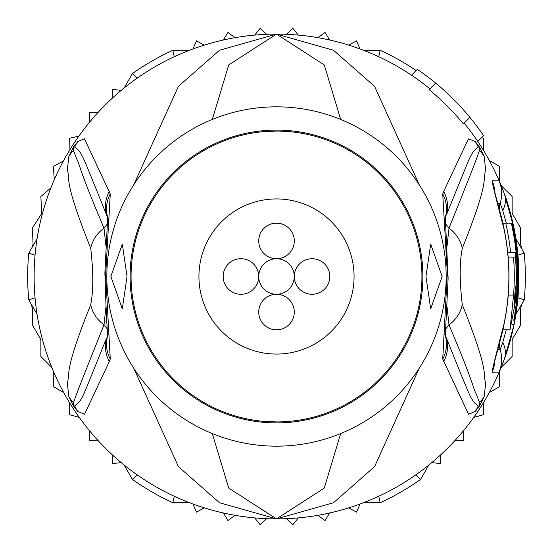 <?xml version="1.0" encoding="UTF-8"?>
<svg xmlns="http://www.w3.org/2000/svg" width="553" height="553" viewBox="0 0 553 553"><rect width="100%" height="100%" fill="white"/><g stroke="black" fill="none" stroke-linecap="round" stroke-linejoin="round"><path stroke-width="0.83" d="M276.5 294.272A17.772 17.772 0 0 0 258.728 312.051A17.772 17.772 0 0 0 276.5 329.823A17.772 17.772 0 0 0 294.272 312.051A17.772 17.772 0 0 0 276.5 294.272A17.772 17.772 0 0 0 294.272 276.5A17.772 17.772 0 0 0 312.051 294.272A17.772 17.772 0 0 0 329.823 276.5A17.772 17.772 0 0 0 312.051 258.728A17.772 17.772 0 0 0 294.272 276.5A17.772 17.772 0 0 0 276.5 258.728A17.772 17.772 0 0 0 294.272 240.949A17.772 17.772 0 0 0 276.5 223.177A17.772 17.772 0 0 0 258.728 240.949A17.772 17.772 0 0 0 276.5 258.728A17.772 17.772 0 0 0 258.728 276.5A17.772 17.772 0 0 0 276.5 294.272M258.728 276.5A17.772 17.772 0 0 0 240.949 258.728A17.772 17.772 0 0 0 223.177 276.5A17.772 17.772 0 0 0 240.949 294.272A17.772 17.772 0 0 0 258.728 276.5M354.065 276.5A77.565 77.565 0 0 0 276.5 198.935A77.565 77.565 0 0 0 198.935 276.5A77.565 77.565 0 0 0 276.5 354.065A77.565 77.565 0 0 0 354.065 276.5M262.233 421.234L276.5 421.932A145.432 145.432 0 0 1 131.068 276.5A145.432 145.432 0 0 1 276.5 131.068A145.432 145.432 0 0 1 421.932 276.5A145.432 145.432 0 0 1 276.5 421.932M481.532 137.745L483.412 138.243L483.412 150.25A242.387 242.387 0 0 0 477.799 141.478A242.387 242.387 0 0 1 504.35 193.826C506.555 198.762 509.783 210.244 514.041 228.285A242.387 242.387 0 0 1 514.041 324.715L504.35 359.174L499.013 372.155L492.122 372.259C492.011 370.593 495.917 354.701 503.852 324.583A232.378 232.378 0 0 0 503.852 228.417C495.917 198.299 492.011 182.407 492.122 180.741L499.013 180.845L504.35 193.826L514.041 228.285L513.461 228.403M506.265 329.823L502.739 342.501L500.161 349.724L497.845 349.565M502.954 329.823L501.308 336.252M429.895 88.826A242.387 242.387 0 0 0 411.522 75.208L417.342 69.388A250.468 250.468 0 0 1 483.612 135.658L477.792 141.478A242.387 242.387 0 0 0 464.174 123.105M419.271 184.82L374.581 86.358L333.466 50.254L276.5 34.113A242.387 242.387 0 0 1 411.522 75.208M518.887 276.5A242.387 242.387 0 0 1 514.041 324.715L504.35 359.174A242.387 242.387 0 0 1 276.5 518.887L333.473 502.746L374.581 466.635L419.271 368.18M469.912 117.367L463.373 123.907A241.26 241.26 0 0 0 429.093 89.627L435.633 83.088M443.679 191.442L468.495 138.803L475.255 141.561L479.534 147.057L484.179 156.506L485.631 169.64C482.693 181.045 489.205 181.108 462.28 248.352C459.515 261.949 459.515 280.71 462.28 304.648C489.91 374.001 482.555 372.051 485.652 383.512L484.186 396.501L479.534 405.943L475.262 411.439L468.55 414.28L442.739 359.042L447.308 272.684L442.739 193.958L443.679 191.442A32.316 31.355 25.2 0 1 446.361 215.069C470.755 154.958 468.972 158.635 473.61 151.239L478.151 146.967L479.61 147.326L479.548 150.451C473.603 164.621 489.751 126.831 448.981 228.182L447.059 246.057M442.739 193.958A32.316 31.321 25.7 0 1 445.283 217.357L445.213 217.509M475.255 141.561A32.316 31.784 133.7 0 1 478.151 146.967L479.513 147.202A32.316 17.682 146 0 0 479.098 146.386M479.534 147.057A32.316 6.062 147.1 0 1 479.61 147.319L479.548 150.451A32.316 31.798 163.3 0 1 484.179 156.506M462.28 248.352A32.316 30.754 -151.1 0 0 448.981 228.182L445.407 223.695M447.059 306.867L448.981 324.818C475.552 387.757 471.875 385.199 476.375 394.413L479.548 402.563L479.61 405.674L478.151 406.04L479.513 405.798A32.316 17.703 -146 0 1 479.092 406.614M462.28 304.648A32.316 30.754 151.1 0 1 448.981 324.818L445.414 329.298M484.186 396.501A32.316 31.791 -163.2 0 1 479.548 402.563L479.61 405.674A32.316 5.972 -147.1 0 1 479.534 405.943M475.262 411.439A32.316 31.777 -133.8 0 0 478.151 406.04L474.101 402.508C469.303 394.966 472.027 401.672 446.361 337.924L445.213 335.491M442.739 359.042A32.316 31.321 -25.7 0 0 445.283 335.636L446.361 337.924A32.316 31.355 -25.2 0 1 443.679 361.558M340.676 119.434L324.272 64.922L276.5 34.113L219.527 50.261L178.412 86.365L133.729 184.82M212.324 119.434L228.721 64.936L276.5 34.113A242.387 242.387 0 0 0 35.053 297.832L28.749 299.83L37.072 314.256M133.729 368.18L178.425 466.649L219.534 502.746L276.5 518.887A242.387 242.387 0 0 1 35.053 255.168L28.749 253.17A248.85 248.85 0 0 0 28.749 299.83M109.321 361.558L84.533 414.259L77.738 411.439L73.466 405.943L68.814 396.501L67.355 383.374C70.293 371.975 63.761 371.996 90.72 304.648C93.471 291.072 93.471 272.311 90.72 248.352C63.111 179.075 70.452 180.955 67.362 169.494L68.821 156.506L73.466 147.057L77.745 141.561L84.422 138.782L110.261 193.958L105.671 275.304L110.261 359.042L109.321 361.558A32.316 31.355 -154.8 0 1 106.639 337.924C82.279 398.139 84.091 394.434 79.411 401.796L74.849 406.04L73.39 405.674L73.452 402.563C79.39 388.337 63.291 426.335 104.019 324.818L105.941 306.867M110.261 359.042A32.316 31.321 -154.3 0 1 107.717 335.636L107.787 335.491M77.738 411.439A32.316 31.777 -46.2 0 1 74.849 406.04L73.487 405.798A32.316 17.703 -34 0 0 73.908 406.614M73.466 405.943A32.316 5.979 -32.9 0 1 73.39 405.674L73.452 402.563A32.316 31.791 -16.8 0 1 68.814 396.501M90.72 304.648A32.316 30.754 28.9 0 0 104.019 324.818L107.586 329.305M105.941 246.057L104.019 228.182C77.434 165.333 81.077 167.849 76.604 158.614L73.452 150.451L73.39 147.326L74.849 146.967L78.879 150.52C83.641 158.096 80.932 151.446 106.639 215.069L107.787 217.509M90.72 248.352A32.316 30.754 -28.9 0 1 104.019 228.182L107.593 223.695M68.821 156.506A32.316 31.798 16.7 0 1 73.452 150.451L73.39 147.326A32.316 6.055 32.9 0 1 73.466 147.057M73.902 146.386A32.316 17.689 34 0 0 73.487 147.202L74.849 146.967A32.316 31.784 46.3 0 1 77.745 141.561M109.321 191.442A32.316 31.355 154.8 0 0 106.639 215.069L107.717 217.357A32.316 31.321 154.3 0 1 110.261 193.958M212.324 433.566L228.728 488.078L276.5 518.887L324.279 488.071L340.676 433.566M276.963 131.068L268.634 131.282M276.5 446.167A169.667 169.667 0 0 0 446.167 276.5A169.667 169.667 0 0 0 276.5 106.833A169.667 169.667 0 0 0 106.833 276.5A169.667 169.667 0 0 0 276.5 446.167M127.031 276.5L122.303 308.823L110.87 276.5L122.303 244.177L127.031 276.5M442.13 276.5L430.697 308.823L425.969 276.5L430.697 244.177L442.13 276.5M497.845 203.435L500.161 203.276L502.739 210.499L506.265 223.177M501.308 216.748L502.954 223.177M510.585 252.265L515.189 252.265A239.919 239.919 0 0 1 515.631 295.89L514.228 305.595L514.767 295.89A239.055 239.055 0 0 0 515.355 286.198L516.018 286.198A239.712 239.712 0 0 0 515.431 257.11L513.495 257.11A237.79 237.79 0 0 1 513.495 295.89L509.99 329.823L516.537 295.89A240.818 240.818 0 0 0 511.338 223.177L505.719 223.177A235.336 235.336 0 0 1 510.585 252.265L507.723 252.265M502.815 223.177L505.719 223.177M508.179 257.11L513.495 257.11M516.979 257.11L516.689 257.11A240.97 240.97 0 0 1 517.276 286.198L517.567 286.198A241.26 241.26 0 0 1 513.785 320.132L514.318 320.132A241.792 241.792 0 0 0 518.092 286.198L517.691 295.89A241.972 241.972 0 0 1 514.504 320.132L514.795 320.132A242.255 242.255 0 0 0 517.981 295.89C518.845 276.887 518.852 266.435 517.995 264.541A241.792 241.792 0 0 0 512.334 223.177L511.795 223.177A241.26 241.26 0 0 1 516.979 257.11M511.338 223.177L511.795 223.177M512.977 320.132L513.785 320.132M521.776 304.122L520.567 308.629L520.567 325.046L512.14 339.639L512.14 356.491L501.17 367.462A242.387 242.387 0 0 0 515.928 314.256L524.251 299.83A248.85 248.85 0 0 0 524.251 253.17L515.928 238.744M524.251 299.83L517.947 297.832A242.387 242.387 0 0 0 517.947 255.168L524.251 253.17M397.69 66.588A242.387 242.387 0 0 0 378.75 56.738L380.174 50.275L363.521 50.275M124.093 464.976L132.416 479.396L137.303 474.93M132.416 479.396A248.85 248.85 0 0 0 172.826 502.725L174.25 496.262M363.521 502.725L380.174 502.725A248.85 248.85 0 0 0 420.584 479.396L428.907 464.976M416.181 70.549A248.85 248.85 0 0 0 380.174 50.275M189.479 50.275L172.826 50.275A248.85 248.85 0 0 0 132.416 73.604L124.093 88.024M521.776 248.878L520.567 244.371L520.567 227.954L512.14 213.361L512.14 196.509L501.17 185.538M420.584 479.396L415.697 474.93M380.174 502.725L378.75 496.262M172.826 502.725L189.479 502.725M112.238 454.746L112.425 463.594L121.225 462.619M89.406 430.6L89.406 440.575L98.254 440.762M69.588 402.75L69.588 414.757L79.231 417.335M53.316 371.042L53.316 386.561L63.713 392.568M31.224 304.122L32.433 308.629L32.433 325.046L40.86 339.639L40.86 356.491L51.83 367.462M286.385 518.686L292.779 524.818L298.309 517.905M254.691 517.905L260.221 524.818L266.615 518.686M223.371 512.99L227.954 520.567L235.087 515.32M192.956 504.032L196.509 512.14L204.264 507.875M348.736 507.875L356.491 512.14L360.044 504.032M63.381 161.041L53.316 166.439L54.312 179.628M50.89 187.889L40.86 196.509L41.717 213.589L32.433 227.954L33.049 244.447L32.205 247.177M121.225 90.381L112.425 89.406L112.238 98.254M98.254 112.238L89.406 112.425L89.745 121.985M78.913 136.1L69.588 138.243L69.948 149.663M37.072 238.744L28.749 253.17M204.264 45.125L196.509 40.86L192.956 48.968M235.087 37.68L227.954 32.433L223.371 40.01M298.309 35.095L292.779 28.182L286.385 34.314M329.629 40.01L325.046 32.433L317.913 37.68M360.044 48.968L356.491 40.86L348.736 45.125M266.615 34.314L260.221 28.182L254.691 35.095M499.684 181.958L499.684 166.439L489.287 160.432M172.826 50.275L174.25 56.738M132.416 73.604L137.303 78.07M317.913 515.32L325.046 520.567L329.629 512.99M431.775 462.619L440.575 463.594L440.762 454.746M454.746 440.762L463.594 440.575L463.594 430.6M473.769 417.335L483.412 414.757L483.412 402.75M489.287 392.568L499.684 386.561L499.684 371.042M278.546 422.879A146.4 146.4 0 0 1 276.5 422.9A146.4 146.4 0 0 1 130.107 277.523A146.4 146.4 0 0 1 274.454 130.121A146.4 146.4 0 0 1 276.5 130.1A146.4 146.4 0 0 1 422.893 275.477A146.4 146.4 0 0 1 278.546 422.879M502.739 342.501A32.316 24.028 -160.1 0 1 504.35 359.174A242.387 242.387 0 0 1 34.113 276.5A242.387 242.387 0 0 1 276.5 34.113M514.041 324.715L511.967 324.3M499.483 343.468A16.161 16.161 -58.5 0 0 500.161 349.724A32.316 32.316 -60.3 0 1 499.013 372.155M514.041 228.285A242.387 242.387 0 0 0 504.35 193.826L504.35 193.826A32.316 24.028 160.1 0 1 502.739 210.499M499.483 209.532A16.161 16.161 58.8 0 1 500.161 203.276A32.316 32.316 56.9 0 0 499.013 180.845M492.122 180.741A32.316 32.233 90.2 0 1 494.859 192.658M508.179 295.89L513.495 295.89M514.767 295.89L515.631 295.89M492.122 372.259A32.316 32.233 -90.6 0 0 494.859 360.342M444.812 334.406L445.255 336.438L448.124 278.408L445.255 216.562L444.812 218.594M108.188 218.594L107.745 216.562L104.89 272.677C105.789 302.885 106.736 324.134 107.745 336.431L108.188 334.406M509.99 329.823L502.815 329.823M494.555 360.466L494.285 362.644L495.965 356.326C501.073 337.51 503.742 326.941 503.963 324.611C510.668 292.537 510.668 260.463 503.963 228.389C503.154 223.771 500.451 213.057 495.847 196.26L494.285 190.356L494.555 192.534"/></g></svg>
